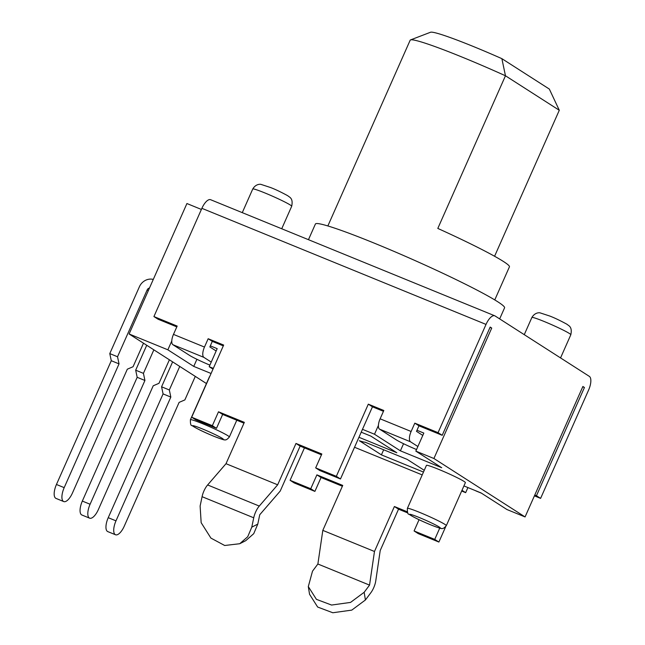<?xml version="1.0" encoding="UTF-8"?>
<svg xmlns="http://www.w3.org/2000/svg" width="645" height="645" viewBox="0 0 645 645"><rect width="100%" height="100%" fill="white"/><g stroke="black" fill="none" stroke-linecap="round" stroke-linejoin="round"><path stroke-width="0.97" d="M201.393 209.448L186.921 203.53L129.113 333.981L206.44 383.541M490.031 327.37L491.724 328.063L490.168 327.063L442.204 435.31L438.06 432.65L486.024 324.411A12.174 4.854 -67.8 0 1 494.771 315.8L210.633 199.716A12.174 4.854 112.2 0 0 201.885 208.327L153.921 316.566L158.065 319.227L176.811 326.878M491.724 328.063L433.916 458.506L415.832 451.121L423.829 433.077L416.976 430.279M362.482 429.328L374.503 434.238L378.422 425.402M213.326 368.384L209.19 366.699L217.188 348.655L210.326 345.857M129.113 333.981L167.861 349.808L171.772 340.979M383.453 411.308L372.455 406.818L368.311 404.157L383.815 410.494L380.123 418.815A9.127 3.636 112.2 0 0 379.542 429.135L396.119 439.761A18.254 1.226 23.9 0 0 416.533 449.541M422.798 435.407L416.493 431.36L418.952 425.813L414.808 423.152L411.123 431.481A9.127 3.636 -67.8 0 0 410.534 441.801L417.879 446.509M442.204 435.31L418.952 425.813M216.156 350.977L209.851 346.937L212.31 341.382L208.166 338.73L204.473 347.058A9.127 3.636 -67.8 0 0 203.893 357.37L211.238 362.079M223.299 345.873L212.31 341.382M208.166 338.73L223.662 345.059L191.686 417.226L195.83 419.879L216.494 428.32L222.646 414.445L243.971 423.16M368.311 404.157L336.335 476.324L315.671 467.883L321.823 453.999L295.99 443.446L277.664 484.806L226.008 463.699L207.625 484.959A12.174 4.854 112.2 0 0 203.941 490.974A12.174 4.854 112.2 0 0 202.078 496.69L200.119 506.051L201.159 522.684L210.915 538.099L224.678 545.493L239.738 543.727L245.745 540.679L253.727 533.681L257.79 524.103L259.742 514.742L280.212 491.071L300.135 446.106L321.46 454.814M315.671 467.883L319.815 470.536L340.479 478.977L372.455 406.818M438.06 432.65L414.808 423.152M191.686 417.226L212.35 425.668L218.502 411.792L244.334 422.346L226.008 463.699M153.921 316.566L177.165 326.064L173.481 334.392A9.127 3.636 112.2 0 0 172.9 344.712L189.469 355.331A18.254 1.226 23.9 0 0 209.891 365.118M494.771 315.8A12.174 4.854 -67.8 0 1 495.086 315.961L589.353 376.382A12.174 4.854 -67.8 0 1 588.571 390.136L540.607 498.383L536.463 495.723L584.434 387.484L582.878 386.484L525.07 516.935L433.916 458.506M540.607 498.383L534.415 495.852M304.456 447.872L290.089 480.299L294.233 482.952L314.897 491.393L321.049 477.518L342.374 486.233M407.825 512.969L398.537 509.179L380.211 550.532L375.785 580.734A12.174 4.854 -67.8 0 1 373.689 587.772A12.174 4.854 -67.8 0 1 370.786 592.819L365.409 599.987L351.783 610.114L332.804 612.75L317.654 607.042L309.552 594.279L308.302 586.579L316.413 599.342L331.562 605.05L350.541 602.414L364.167 592.287L369.545 585.112L374.471 551.483L394.393 506.519L407.221 511.759M419.057 519.709L414.082 530.956L418.218 533.609L438.882 542.05L445.703 526.675M481.484 493.199L476.115 491.006A9.127 3.636 112.2 0 1 475.873 490.877L475.599 490.708M536.463 495.723L534.778 495.038M414.082 530.956L434.746 539.397L439.737 528.118M374.471 551.483L322.814 530.375L342.737 485.419L316.905 474.865L310.753 488.741L290.089 480.299M584.434 387.484L582.741 386.79M438.882 542.05L434.746 539.397M398.537 509.179L394.393 506.519M322.814 530.375L317.88 564.004L312.511 571.18L308.302 586.579M321.049 477.518L316.905 474.865M314.897 491.393L310.753 488.741M369.545 585.112L317.88 564.004M354.532 447.259L422.217 474.913M461.667 491.03L465.658 492.659L467.915 487.564M463.924 485.935L481.089 492.949L506.986 509.55L525.07 516.935M374.503 434.238L400.4 450.831L441.728 467.722L415.832 451.121M465.658 492.659L461.981 490.305M167.861 349.808L193.758 366.408L211.068 373.479M209.19 366.699L212.995 369.133M358.959 437.278L396.82 452.742L370.923 436.141L361.216 432.182M424.249 470.318L407.18 459.385L365.078 442.18A30.533 2.048 23.9 0 1 359.354 440.728L381.413 454.87L423.475 472.059M465.384 482.629A21.301 1.427 -156.1 0 0 438.665 469.358A21.301 1.427 -156.1 0 0 426.442 465.376L407.374 508.397A21.301 1.427 23.9 0 1 419.597 512.372A21.301 1.427 23.9 0 1 420.242 512.638A21.301 1.427 23.9 0 1 446.324 525.651L465.384 482.629M209.673 376.632A21.301 1.427 -156.1 0 0 209.464 376.728L190.396 419.75A21.301 1.427 23.9 0 1 202.619 423.725A21.301 1.427 23.9 0 1 203.264 423.991A21.301 1.427 23.9 0 1 229.346 437.004L236.78 420.226M400.4 450.831L403.56 443.712M193.758 366.408L196.91 359.289M381.413 454.87L383.67 449.775M308.463 239.682L315.413 224.008A103.45 6.95 23.9 0 1 374.769 243.35A103.45 6.95 23.9 0 1 504.567 307.834L499.665 318.896M336.335 476.324L340.479 478.977M295.99 443.446L300.135 446.106M239.738 543.727L247.72 536.729L251.784 527.159L253.735 517.798A12.174 4.854 -67.8 0 1 255.605 512.082A12.174 4.854 -67.8 0 1 259.282 506.067L277.664 484.806M218.502 411.792L222.646 414.445M212.35 425.668L216.494 428.32M169.393 359.797L158.968 383.315L153.22 385.791L98.371 509.558A12.174 4.854 -67.8 0 1 89.631 518.169A12.174 4.854 -67.8 0 1 90.09 504.245L144.931 380.477L143.432 373.358L135.684 370.19L146.729 345.269M135.684 370.19L137.183 377.309L82.334 501.076A12.174 4.854 112.2 0 0 81.875 515L89.631 518.169M137.183 377.309L144.931 380.477M153.857 349.84L143.432 373.358M172.626 361.869L161.581 386.79L169.329 389.959L179.753 366.433M161.581 386.79L163.08 393.91L170.828 397.078L169.329 389.959M195.29 376.398L184.865 399.916L179.117 402.383L124.267 526.151A12.174 4.854 -67.8 0 1 115.528 534.761A12.174 4.854 -67.8 0 1 115.987 520.846L170.828 397.078M163.08 393.91L108.231 517.677A12.174 4.854 112.2 0 0 107.771 531.601L115.528 534.761M143.496 343.196L133.072 366.723L127.323 369.19L72.474 492.957A12.174 4.854 -67.8 0 1 63.734 501.568A12.174 4.854 -67.8 0 1 64.194 487.644L119.035 363.877L117.535 356.758L147.165 289.911A3.04 2.782 -57.3 0 1 149.471 288.041M153.292 279.414A12.174 11.134 122.7 0 0 139.409 286.743L109.787 353.597L111.287 360.716L56.446 484.484A12.174 4.854 112.2 0 0 55.986 498.4L63.734 501.568M111.287 360.716L119.035 363.877M109.787 353.597L117.535 356.758M410.526 39.917L430.529 32.25A76.07 5.112 23.9 0 1 501.875 58.655L505.462 75.771A91.284 6.127 -156.1 0 0 462.554 57.276A91.284 6.127 -156.1 0 0 410.526 39.917A91.284 6.127 -156.1 0 0 410.172 40.208L327.862 225.952M501.875 58.655L549.338 89.075L559.288 110.271L494.586 256.258M494.771 299.917L509.437 266.82A91.284 6.127 -156.1 0 0 437.81 228.427L505.462 75.771L559.288 110.271M410.534 441.801L379.542 429.135M380.123 418.815L411.123 431.481M173.481 334.392L204.473 347.058M486.024 324.411L201.885 208.327M365.409 599.987L364.167 592.287M419.306 517.532A16.738 1.121 23.9 0 1 419.814 517.741A16.738 1.121 23.9 0 1 439.31 527.054A16.738 1.121 23.9 0 1 430.699 524.837A16.738 1.121 23.9 0 1 430.199 524.627A16.738 1.121 23.9 0 1 410.696 515.315A16.738 1.121 23.9 0 1 419.306 517.532M202.328 428.885A16.738 1.121 23.9 0 1 202.836 429.094A16.738 1.121 23.9 0 1 222.332 438.406A16.738 1.121 23.9 0 1 213.721 436.189A16.738 1.121 23.9 0 1 213.221 435.98A16.738 1.121 23.9 0 1 193.726 426.668A16.738 1.121 23.9 0 1 202.328 428.885M475.873 490.877L481.363 493.127M524.264 334.666L531.875 317.485A21.301 1.427 23.9 0 1 544.098 321.468A21.301 1.427 23.9 0 1 570.825 334.739L560.553 357.919M264.974 192.984A21.301 1.427 23.9 0 1 291.693 206.263C293.411 197.991 289.444 197.322 287.815 195.766C280.97 192.033 275.205 189.283 270.529 187.518L260.999 184.397C260.983 184.285 256.105 183.382 252.751 189.001A21.301 1.427 23.9 0 1 264.974 192.984M257.79 524.103L251.784 527.159M203.893 357.37L172.9 344.712M207.625 484.959L259.282 506.067M253.735 517.798L202.078 496.69M82.334 501.076L90.09 504.245M108.231 517.677L115.987 520.846M56.446 484.484L64.194 487.644M148.318 290.653L147.165 289.911M407.374 508.397C407.293 512.549 407.825 514.492 408.995 514.218C413.227 517.072 420.5 520.636 430.82 524.901C438.447 527.836 442.059 529.013 441.656 528.44C442.76 528.973 444.316 528.045 446.324 525.651M190.396 419.75C190.315 423.902 190.856 425.845 192.017 425.571C196.249 428.425 203.522 431.989 213.842 436.254C221.469 439.189 225.089 440.366 224.686 439.793C225.782 440.325 227.338 439.398 229.346 437.004M531.875 317.485C535.237 311.866 540.107 312.769 540.131 312.881L549.653 315.994C554.337 317.767 560.102 320.517 566.947 324.25C568.568 325.806 572.542 326.475 570.825 334.739M281.728 228.757L291.693 206.263M242.278 212.64L252.751 189.001"/></g></svg>
